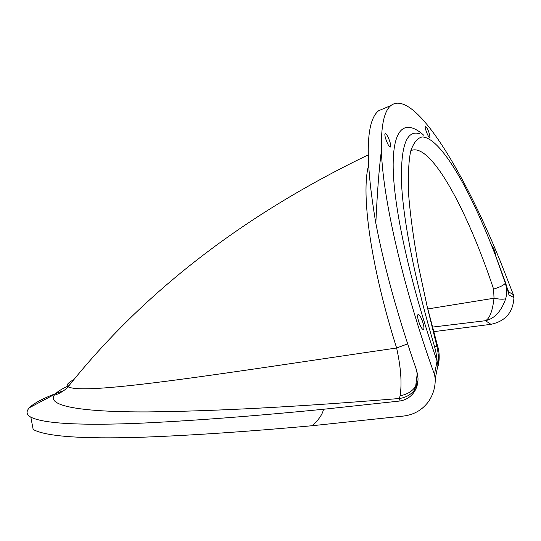 <?xml version="1.0" encoding="UTF-8"?>
<svg xmlns="http://www.w3.org/2000/svg" width="541" height="541" viewBox="0 0 541 541"><rect width="100%" height="100%" fill="white"/><g stroke="black" fill="none" stroke-linecap="round" stroke-linejoin="round"><path stroke-width="0.81" d="M418.051 314.591L418.159 314.531C420.059 313.428 425.158 326.859 423.671 329.036L423.353 329.341C421.317 330.51 415.955 315.613 418.051 314.591M425.49 126.148C427.877 128.839 429.371 132.565 429.973 137.326L429.784 137.624C428.573 138.476 423.982 126.445 425.409 126.168L425.49 126.148M491.816 245.763C493.852 248.103 495.15 251.504 495.705 255.974M385.368 133.681C387.228 133.289 392.259 146.631 390.413 147.037L390.129 147.037C388.107 146.726 383.468 134.053 385.246 133.708L385.368 133.681M513.409 294.764L508.662 291.849L508.98 295.028L513.95 297.624L513.409 294.764L500.053 260.647C462.034 167.176 413.189 88.325 390.866 105.569C384.09 111 380.932 125.979 381.398 150.52C382.724 198.134 402.964 287.197 434.47 374.5L435.248 378.707C435.37 387.342 433.064 395.045 428.337 401.807C422.136 410.098 413.764 414.859 403.221 416.09L312.272 425.713C318.757 419.789 322.51 414.305 323.538 409.26L398.947 401.118C405.182 400.367 410.146 397.5 413.831 392.523C416.786 388.255 418.173 383.42 418.004 378.024L416.381 369.631C397.919 316.62 384.408 267.809 375.833 223.21C364.857 158.337 365.797 120.839 378.659 110.722L384.894 108.092M505.659 282.896L508.98 295.028M419.64 133.789C406.365 129.475 400.36 146.503 401.618 184.866C403.674 223.629 415.914 284.167 434.477 346.287L436.878 346.22L427.133 306.402L418.22 264.82C413.547 238.851 410.369 215.731 408.692 195.45C407.894 177.144 408.509 162.577 410.545 151.744C413.317 143.101 417.158 138.171 422.068 136.954C440.55 137.076 470.684 190.067 496.077 257.029L505.936 283.68L505.335 283.186L496.077 257.029M434.477 346.287C436.168 352.888 437.033 357.797 437.074 361.023L437.96 365.067C439.008 361.192 438.65 354.91 436.878 346.22L437.189 344.502C439.434 351.4 439.792 358.352 438.271 365.358M435.248 378.707L437.96 365.067M433.639 331.674L490.964 324.316C505.436 321.232 513.098 312.34 513.95 297.624M410.808 150.709C430.176 141.302 466.903 208.86 493.615 289.137L494.021 298.233C492.533 311.014 489.693 318.507 485.493 320.712L490.964 324.316M432.415 327.095L485.493 320.712C494.562 318.642 501.304 311.298 505.727 298.679C507.012 293.411 506.883 288.252 505.335 283.186C504.07 285.053 500.161 287.034 493.615 289.137M437.243 344.658L427.133 306.402M427.762 308.945L494.021 298.233C499.688 299.349 503.59 299.498 505.727 298.679M312.272 425.713C244.579 431.88 185.834 435.782 136.055 437.432C86.729 438.765 46.824 437.067 33.17 429.473L30.823 417.145C26.387 414.717 25.894 411.593 29.336 407.765C34.387 402.632 45.89 396.905 63.852 390.582M375.833 223.21C377.199 192.941 379.052 168.711 381.398 150.52M407.643 343.866L396.627 348.005C400.908 367.488 402.058 383.4 400.083 395.742L399.447 398.501C405.662 397.574 410.572 394.896 414.19 390.453L417.747 382.697M368.495 165.762C360.874 193.739 370.788 266.517 396.627 348.005C229.039 372.384 85.647 395.931 68.085 386.801C65.853 385.219 67.821 382.805 73.982 379.566M69.005 385.659C62.283 388.641 57.671 391.447 55.162 394.085C44.2 406.257 82.814 412.134 147.159 411.911C214.425 411.241 298.524 406.771 399.447 398.501L398.947 401.118M29.336 407.765L55.162 394.085L56.041 394.288C56.447 395.356 66.151 389.743 68.085 386.801C143.196 292.39 243.213 215.102 368.137 154.929M323.538 409.26C252.194 416.252 190.5 420.932 138.449 423.292C86.77 425.341 44.869 424.34 30.823 417.145M423.88 135.365C405.486 118.743 392.468 127.054 393.185 168.244C393.963 209.381 410.382 284.62 437.074 361.023L434.47 374.5M508.662 291.849L507.012 287.548M400.083 395.742C407.028 394.545 412.228 391.386 415.684 386.274L417.956 380.783M415.677 386.267L417.321 372.877M415.711 386.22L414.264 390.345M413.818 392.516L414.176 390.446M378.659 110.722L390.866 105.569"/></g></svg>
